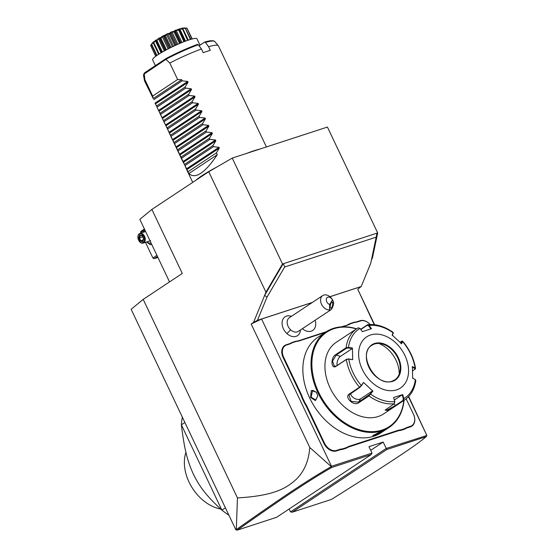 <?xml version="1.0" encoding="UTF-8"?>
<svg xmlns="http://www.w3.org/2000/svg" width="558" height="558" viewBox="0 0 558 558"><rect width="100%" height="100%" fill="white"/><g stroke="black" fill="none" stroke-linecap="round" stroke-linejoin="round"><path stroke-width="0.84" d="M169.534 281.916L139.828 219.35L151.888 209.431L208.755 171.725L232.24 158.081L327.413 127.057L377.682 232.916L372.556 257.426L371.356 260.335M208.755 171.725L265.95 292.183L282.508 263.948L232.24 158.081M143.197 299.381L131.137 309.299L235.811 529.744L236.299 529.605L237.457 497.903L143.197 299.381L182.292 273.455L151.888 209.431M265.95 292.183L264.659 295.322L266.975 297.163L257.447 320.327L253.506 322.461L264.659 295.322L283.164 263.767L377.682 232.916M253.506 322.461L251.163 324.017L261.583 319.023L312.32 302.478M237.457 497.903C276.587 495.734 287.879 486.939 296.73 478.876C304.494 470.931 308.846 460.462 309.781 447.467L251.163 324.017M408.686 396.508L426.863 435.477L386.234 448.451L290.509 511.909L289.128 509.001M374.599 324.721L357.762 289.26L361.207 286.498L329.904 296.703M141.048 233.035L140.581 232.023L141.021 231.249L144.41 229.003M140.742 232.4L143.308 230.691M156.924 255.348L152.906 258.012L145.464 242.346M152.906 258.012L154.05 258.696L157.447 256.443M157.914 257.433L154.05 258.696M143.804 232.142A7.603 5.182 71.9 0 1 144.843 229.903M143.267 232.316L143.343 230.133L144.536 229.254M151.113 243.114A7.603 5.182 71.9 0 1 146.97 241.858M151.483 243.888L150.29 244.774L146.642 241.963M150.29 244.774L151.685 244.313M139.005 240.916A5.113 3.487 -108.1 0 0 139.054 241A5.113 3.487 -108.1 0 0 143.155 243.1A5.113 3.487 -108.1 0 0 144.536 236.278A5.113 3.487 71.9 0 0 139.988 233.384A5.113 3.487 71.9 0 0 137.91 237.492L137.924 237.687A4.597 3.139 71.9 0 1 140.072 233.914A4.597 3.139 71.9 0 1 143.887 236.592A4.597 3.139 -108.1 0 1 143.406 242.298A4.597 3.139 -108.1 0 1 138.956 240.84L139.054 241M138.956 240.84A4.597 3.139 -108.1 0 1 138.551 240.121A4.597 3.139 71.9 0 1 137.924 237.687M138.628 237.938L140.17 241.189L142.757 241.6L143.811 238.775L142.269 235.525L139.681 235.113L138.628 237.938L139.423 237.889L140.707 240.596L142.771 240.923M140.17 241.189L143.197 239.787M142.262 235.846L139.681 235.113L140.302 235.532L139.423 237.889L142.722 236.815M142.269 235.525L142.457 235.881L142.269 235.525M142.757 241.6L142.869 240.944L142.757 241.6M292.246 512.202L331.508 499.403C387.698 464.089 415.64 445.779 426.207 436.67L386.785 449.525L292.246 512.202L290.509 511.909M426.863 435.477L426.207 436.67M374.244 324.679L357.762 289.26M426.744 435.24L408.463 396.745M236.062 529.919L237.345 530.1L276.608 517.301L371.154 454.624L372.019 453.082L331.515 466.293L261.583 319.023M372.019 453.082L368.978 446.679L383.193 442.048L370.707 450.32M386.785 449.525L383.193 442.048M329.938 296.737L356.813 287.97M291.625 316.198L288.591 315.8A11.306 8.126 56.5 0 0 282.111 322.161A11.306 8.126 56.5 0 0 286.868 333.524A11.306 8.126 56.5 0 0 299.841 332.777L300.657 329.827M407.64 427.233L407.577 427.756A21.058 15.129 56.5 0 0 404.885 429.06L404.92 428.544A21.462 15.422 -123.5 0 1 407.64 427.233L410.5 426.305A10.832 7.784 56.5 0 0 413.429 414.155L406.175 398.837M413.478 414.217A11.244 8.077 -123.5 0 1 410.437 426.828L407.577 427.756M404.885 429.06L400.707 430.42A21.058 15.129 56.5 0 0 397.659 430.992L349.301 446.756A21.058 15.129 56.5 0 0 346.609 448.06L342.431 449.42A21.058 15.129 56.5 0 0 339.383 449.992L336.53 450.92A11.244 8.077 -123.5 0 1 323.933 443.408L306.551 406.803A21.058 15.129 56.5 0 0 304.508 403.197L301.955 397.819A21.058 15.129 56.5 0 0 300.483 394.032L283.101 357.427A11.244 8.077 -123.5 0 1 286.142 344.816L289.002 343.881A21.058 15.129 56.5 0 0 291.695 342.584L295.88 341.217A21.058 15.129 56.5 0 0 298.921 340.652L326.318 331.717M347.278 324.882A21.058 15.129 56.5 0 0 349.971 323.584L350.41 323.779A21.462 15.422 -123.5 0 1 347.683 325.091L341.189 326.869M349.971 323.584L354.149 322.217A21.058 15.129 56.5 0 0 357.197 321.652L360.056 320.717A11.244 8.077 -123.5 0 1 370.156 324.505M309.781 447.467L331.264 466.627L331.515 466.293M312.445 302.394L257.447 320.327M283.478 263.913L284.671 266.982L266.975 297.163M282.508 263.948L283.164 263.767M376.95 233.439L370.728 263.334L361.207 286.498M284.671 266.982L376.218 237.136M331.326 466.627L331.731 467.471C308.79 480.584 282.111 498.475 237.345 530.1M371.154 454.624L331.731 467.471M331.264 466.627C308.002 479.922 281.302 497.813 236.299 529.605M290.634 329.82A8.175 5.873 56.5 0 0 298.335 331.368L330.81 309.843C332.087 308.867 333.056 306.579 333.719 302.987A8.175 5.873 -123.5 0 0 330.413 297.142A8.175 5.873 -123.5 0 0 322.705 295.594L289.302 317.739A8.175 5.873 -123.5 0 0 290.634 329.82A12.262 2.741 132.8 0 1 286.868 333.524M329.673 304.473L332.435 299.911A4.087 2.936 56.5 0 0 328.376 297.072A4.087 2.936 56.5 0 0 326.325 300.455A4.087 2.936 56.5 0 0 329.673 304.473L329.506 309.948A8.175 5.873 -123.5 0 1 324.038 307.674A8.175 5.873 -123.5 0 1 322.705 295.594M332.435 299.911L333.719 302.987M329.506 309.948L330.81 309.843M331.745 307.479A3.069 1.074 -77.9 0 1 330.81 308.211A3.069 1.074 -77.9 0 1 330.231 306.161A3.069 1.074 -77.9 0 1 331.152 302.945A3.069 1.074 -77.9 0 1 332.094 302.213A3.069 1.074 -77.9 0 1 332.666 304.263A3.069 1.074 -77.9 0 1 331.745 307.479M315.11 320.25A11.446 8.224 56.5 0 1 312.717 330.455A11.446 8.224 56.5 0 1 302.38 328.69A11.446 8.224 56.5 0 0 312.703 330.462A11.446 8.224 56.5 0 0 312.71 330.462M413.429 414.155L406.161 398.844M404.92 428.544L400.797 429.89L400.707 430.42M346.609 448.06L346.644 447.544A21.462 15.422 -123.5 0 1 349.371 446.233L397.721 430.469A21.462 15.422 -123.5 0 1 400.797 429.89M346.644 447.544L342.521 448.89L342.431 449.42M304.508 403.197L305.017 402.911A21.462 15.422 -123.5 0 1 307.067 406.552L324.449 443.157A10.832 7.784 56.5 0 0 336.593 450.397L339.445 449.469A21.462 15.422 -123.5 0 1 342.521 448.89M305.017 402.911L302.492 397.61L301.955 397.819M291.695 342.584L292.134 342.779A21.462 15.422 -123.5 0 1 289.414 344.091L286.554 345.025A10.832 7.784 56.5 0 0 283.624 357.176L301.006 393.781A21.462 15.422 -123.5 0 1 302.492 397.61M292.134 342.779L296.256 341.44L295.88 341.217M325.293 332.394L299.332 340.861A21.462 15.422 -123.5 0 1 296.256 341.44M347.683 325.091L342.452 326.8M350.41 323.779L354.532 322.44L354.149 322.217M370.135 324.505A10.832 7.784 56.5 0 0 360.461 320.927L357.608 321.861A21.462 15.422 -123.5 0 1 354.532 322.44M356.604 328.801A57.237 41.132 56.5 0 0 333.328 328.39A57.237 41.132 56.5 0 0 326.025 331.912L317.851 337.332A57.237 41.132 56.5 0 0 312.257 402.974A57.237 41.132 56.5 0 0 373.797 436.258A57.237 41.132 56.5 0 0 381.1 432.743L389.275 427.323A57.237 41.132 56.5 0 0 404.048 400.358M381.086 431.432L382.788 431.02L380.277 432.903L374.683 435.672L372.828 435.575L381.086 431.432M326.025 331.912A57.237 41.132 56.5 0 0 320.431 397.554A57.237 41.132 56.5 0 0 381.972 430.839A57.237 41.132 56.5 0 0 389.275 427.323M380.675 431.222C385.32 429.346 379.022 433.517 374.746 435.149L373.044 435.261M310.562 397.422L311.294 390.488L316.456 392.267L317.767 396.006L315.375 400.602L310.562 397.422L311.085 397.17L312.647 390.293L316.505 392.337M356.402 328.941A56.623 40.692 56.5 0 0 333.942 328.704A56.623 40.692 56.5 0 0 318.632 392.218A56.623 40.692 56.5 0 0 382.07 430.058A56.623 40.692 56.5 0 0 403.839 400.498M393.627 397.519L394.743 401.6A41.411 29.762 -123.5 0 1 370.686 394.185L370.191 393.99L358.578 402.158L351.156 401.369L348.924 394.952L360.022 387.273L363.516 382.453L372.911 391.137L368.978 395.957L358.759 402.73C354.009 406.636 343.874 397.282 349.308 393.99L359.526 387.217L361.298 385.508A41.411 29.762 -123.5 0 1 348.75 359.08L346.678 359.178L336.46 365.95L334.409 366.327L332.512 361.117L336.216 355.055L346.434 348.283L346.093 347.76L348.485 347.425L352.447 348.039L352.712 359.694L348.75 359.08L346.365 359.491L336.146 366.271C330.838 369.787 330.517 357.232 335.874 354.532L346.093 347.76A42.924 30.85 -123.5 0 1 357.064 328.502L336.181 342.347A42.924 30.85 56.5 0 0 331.989 391.577A42.924 30.85 56.5 0 0 378.143 416.54A42.924 30.85 56.5 0 0 383.618 413.903L404.501 400.058A42.924 30.85 -123.5 0 1 403.399 400.742L395.552 405.945L387.385 410.416L385.139 410.116L394.213 403.741L394.764 401.565L393.627 397.519L402.75 394.548L403.859 398.628L403.399 400.742L402.897 400.491L395.05 405.694L387.447 409.893L385.32 409.823M360.621 329.283L367.764 324.672C376.273 323.849 384.741 326.437 393.174 332.422M360.803 329.527L367.192 325.293L368.629 325.781L370.937 328.948M367.192 325.293L367.345 324.819L369.11 325.44L368.629 325.781M400.065 342.27L401.544 341.294L402.555 341.538L402.039 341.343L402.555 341.538L401.586 343.756L392.197 335.079L393.167 332.854L392.581 332.603L393.202 333.356L392.762 333.175M401.544 341.294L401.976 341.475L401.035 343.637M415.473 380.8L415.368 379.614L412.662 378.178L412.397 366.522L415.57 368.461C413.869 358.48 409.558 349.378 402.618 341.154M402.555 341.538A41.411 29.762 -123.5 0 1 415.103 367.966L415.382 368.922L412.578 370.91M415.103 367.966L414.88 369.382M415.333 379.586L412.411 377.954M415.368 379.614A41.411 29.762 -123.5 0 1 403.859 398.628L403.295 398.782L402.897 400.491M361.417 385.871L363.516 382.453M393.167 332.854A41.411 29.762 -123.5 0 0 369.11 325.44L371.475 328.69L362.358 331.661L359.987 328.411A41.411 29.762 -123.5 0 0 348.485 347.425L348.345 347.983L352.21 348.576L340.464 356.367A6.131 3.208 107.1 0 0 337.178 365.476M346.434 348.283L348.345 347.983M362.407 331.731L359.987 328.411L358.215 327.783L357.064 328.502A42.924 30.85 -123.5 0 1 358.166 327.818M396.626 389.854A30.662 22.034 56.5 0 0 404.913 355.467A30.662 22.034 56.5 0 0 370.568 334.974A30.662 22.034 56.5 0 0 362.275 369.368A30.662 22.034 56.5 0 0 396.626 389.854M392.26 335.518L393.202 333.356M412.16 367.059L414.796 368.468M402.75 394.548L402.206 394.806L403.295 398.782M402.206 394.806L394.346 400.023M394.827 402.464L394.764 401.565M372.911 391.137L372.36 391.012L360.614 398.803A6.131 4.039 31.2 0 1 354.602 398.461A6.131 4.039 31.2 0 1 350.605 393.516M352.712 359.694L348.597 358.878M352.447 348.039L352.21 348.576M392.274 381.107A20.751 14.913 56.5 0 0 394.82 379.865A20.751 14.913 56.5 0 0 399.947 371.551A20.751 14.913 56.5 0 0 397.756 357.887A20.751 14.913 56.5 0 0 381.546 343.798A20.751 14.913 56.5 0 0 374.516 344.021A20.751 14.913 56.5 0 0 371.879 345.29M399.179 374.272A26.268 18.874 56.5 0 0 396.054 360.308A26.268 18.874 56.5 0 0 378.743 343.442M372.36 391.012L370.191 393.99M317.76 395.922L315.814 400.009L311.085 397.17M184.886 422.497L181.371 424.826A81.768 58.757 -123.5 0 1 182.34 417.133M228.919 515.229A81.768 58.757 56.5 0 1 221.889 510.145L181.371 424.826C184.719 452.154 187.997 462.066 193.396 474.258C199.359 485.99 204.688 494.214 221.889 510.145L225.397 507.815M220.71 509.063A39.353 28.277 -123.5 0 1 185.926 452.294M195.83 180.297A40.88 5.552 -25.4 0 1 216.964 166.961M246.608 153.401A40.88 5.552 -25.4 0 1 254.106 150.723A40.88 5.552 -25.4 0 1 260.223 148.958M188.848 173.573L217.278 154.726C204.884 173.119 195.405 179.404 188.848 173.573L155.068 103.084L187.683 81.461L182.187 80.812L181.664 79.717L177.639 79.501L169.82 63.04A40.88 5.552 -25.4 0 1 201.459 49.006L203.196 52.668A40.88 5.552 -25.4 0 1 206.934 51.385A40.88 5.552 -25.4 0 1 210.303 50.346L208.566 46.691A40.88 5.552 -25.4 0 1 218.317 45.728A40.88 5.552 -25.4 0 1 218.429 45.895L266.41 146.942M201.459 49.006L198.334 44.752L197.539 44.403C187.6 48.037 177.193 52.696 166.312 58.395M199.073 45.763L204.674 42.08C213.693 39.234 215.158 41.801 214.739 41.536A39.444 5.357 154.6 0 0 205.442 42.436L208.566 46.691M204.542 42.143L205.442 42.436M155.389 65.628L152.641 59.846A24.531 3.334 154.6 0 1 157.747 54.886A24.531 3.334 -25.4 0 1 181.685 42.631A24.531 3.334 -25.4 0 1 196.96 38.802L199.98 45.163M187.244 28.667L192.252 38.948M155.731 56.288L150.646 45.498A20.276 2.755 -25.4 0 1 150.653 45.463L151.441 44.347A20.276 2.755 -25.4 0 1 151.497 44.291C153.61 41.425 154.259 40.894 153.429 42.701A20.276 2.755 -25.4 0 1 153.527 42.631C155.647 39.883 156.631 39.234 156.477 40.671A20.276 2.755 -25.4 0 1 156.617 40.588C158.549 38.049 159.804 37.323 160.383 38.397A20.276 2.755 -25.4 0 1 160.544 38.314C162.106 36.054 163.55 35.294 164.868 36.04A20.276 2.755 -25.4 0 1 165.049 35.949C166.089 34.017 167.623 33.285 169.639 33.752A20.276 2.755 -25.4 0 1 169.827 33.668C170.225 32.099 171.738 31.436 174.368 31.687A20.276 2.755 -25.4 0 1 174.542 31.618C174.222 30.411 175.617 29.874 178.727 29.992A20.276 2.755 -25.4 0 1 178.881 29.937L179.069 29.03L182.424 28.786A20.276 2.755 -25.4 0 1 182.55 28.751C180.764 28.193 181.65 27.991 185.2 28.137A20.276 2.755 -25.4 0 1 185.291 28.123L186.881 28.102A20.276 2.755 -25.4 0 1 186.923 28.116L192.14 38.976M186.881 28.102L191.987 39.018M186.909 28.325L185.354 28.179M184.552 27.984L184.175 27.991M185.291 28.123L190.794 39.346M185.2 28.137L190.39 39.472M185.137 28.409L182.64 28.221L188.297 40.141M182.64 28.221L182.013 28.36L182.912 28.918L188.248 40.155L182.912 28.918L182.313 28.639M182.424 28.786L187.627 40.364M182.912 28.918L182.55 28.751M182.278 29.1L179.774 29.002L185.528 41.125M179.774 29.002L178.937 29.274L184.705 41.431M178.937 29.274L179.306 30.069L178.881 29.937M178.727 29.992L183.931 41.731M178.525 30.348L176.147 30.278L181.957 42.52M175.156 30.676L180.973 42.924L175.156 30.669L175.01 31.708L180.443 43.147M176.147 30.278L175.149 30.662M174.368 31.687L174.124 32.078L179.557 43.524M175.01 31.708L174.542 31.618M174.124 32.078L172.004 31.959L177.842 44.27M172.004 31.959L170.922 32.427L176.774 44.745M170.922 32.427L170.316 33.738L175.756 45.205M169.639 33.752L169.381 34.164L174.828 45.63M170.316 33.738L169.827 33.668M169.381 34.164L167.623 33.94L173.482 46.265M167.623 33.94L166.542 34.456L172.394 46.788M166.542 34.456L165.531 36.012L170.978 47.479M164.868 36.04L164.624 36.465L170.064 47.925M165.531 36.012L165.049 35.949M164.624 36.465L163.32 36.075L169.165 48.386M163.32 36.075L162.294 36.612L168.132 48.909M162.294 36.612L160.997 38.369L166.423 49.808M160.383 38.397L160.167 38.823L165.593 50.248M160.997 38.369L160.544 38.314M159.497 38.488L165.189 50.471M160.167 38.823L159.372 38.223L158.479 38.739L164.282 50.966M165.182 50.471L159.372 38.223M158.479 38.739L157.007 40.657L162.406 52.027M156.477 40.671L161.708 52.431M157.007 40.657L156.617 40.588M161.095 52.794L155.354 40.699L156.052 40.239L161.632 52.48M155.354 40.699L153.848 42.722L159.183 53.959M153.617 42.122L153.352 43.085L158.667 54.286M153.352 43.085L153.589 41.983L153.129 42.359L153.387 42.91M153.129 42.359L151.727 44.424L156.951 55.423M152.229 43.112L151.448 44.696L156.645 55.633M151.448 44.661L150.793 45.637L155.822 56.225M152.292 43.029L162.831 36.054L178.992 29.016L184.252 27.907M144.738 72.686L166.151 58.492L166.333 59.085L144.264 73.963L144.738 72.686L144.145 73.796A39.444 5.357 154.6 0 0 143.525 75.351L144.508 80.777A40.88 5.552 -25.4 0 1 144.857 79.585L152.676 96.053L153.227 98.571L181.664 79.717M166.151 58.492L166.333 59.085A39.444 5.357 154.6 0 1 198.334 44.752M169.82 63.04L166.068 59.511M144.508 80.777A40.88 5.552 -25.4 0 0 144.571 80.973L153.227 98.571M191.157 88.778L185.661 88.129L185.137 87.041L188.053 82.235L155.438 103.858L158.549 110.407L191.157 88.778L191.527 89.559L188.611 94.358L160.181 113.204M191.527 89.559L158.911 111.175L162.022 117.724L194.63 96.095L195 96.876L192.091 101.675L163.654 120.521M195 96.876L162.392 118.491L165.496 125.041L198.111 103.418L198.474 104.193L195.565 108.991L167.128 127.845L165.865 125.815L198.474 104.193M195.565 108.991L196.081 110.086L201.584 110.735L168.969 132.351L167.128 127.845M205.058 118.052L199.555 117.403L199.039 116.308L201.954 111.509L169.339 133.132L172.443 139.674L205.058 118.052L205.428 118.826L202.512 123.625L174.082 142.478M205.428 118.826L172.813 140.449L175.923 146.998L208.532 125.369L208.901 126.143L205.986 130.942L177.556 149.795M208.901 126.143L176.286 147.765L179.397 154.315L212.005 132.685L212.375 133.46L209.459 138.258L181.029 157.112M212.375 133.46L179.76 155.082L182.871 161.632L215.479 140.002L215.848 140.783L212.94 145.582L184.503 164.429L183.24 162.399L215.848 140.783M212.94 145.582L213.456 146.67L218.959 147.319L186.344 168.941L184.503 164.429M217.278 154.726L216.413 152.899L219.322 148.1L218.959 147.319M209.459 138.258L209.982 139.354L215.479 140.002M205.986 130.942L206.509 132.037L212.005 132.685M202.512 123.625L203.035 124.72L208.532 125.369M201.584 110.735L201.954 111.509M192.091 101.675L192.608 102.763L198.111 103.418M188.611 94.358L189.134 95.446L194.63 96.095M187.683 81.461L188.053 82.235M177.639 79.501L152.676 96.053M144.264 73.963L144.857 79.585M182.187 80.812L153.75 99.666M185.137 87.041L156.707 105.887M185.661 88.129L157.223 106.983M189.134 95.446L160.697 114.299M192.608 102.763L164.171 121.616M196.081 110.086L167.651 128.933M199.039 116.308L170.602 135.162M199.555 117.403L171.125 136.25M203.035 124.72L174.598 143.566M206.509 132.037L178.072 150.89M209.982 139.354L181.545 158.207M213.456 146.67L185.019 165.524M216.413 152.899L187.976 171.745M410.5 426.305L410.437 426.828M397.721 430.469L397.659 430.992M349.371 446.233L349.301 446.756M339.445 449.469L339.383 449.992M336.593 450.397L336.53 450.92M324.449 443.157L323.933 443.408M307.067 406.552L306.551 406.803M301.006 393.781L300.483 394.032M283.624 357.176L283.101 357.427M286.554 345.025L286.142 344.816M289.414 344.091L289.002 343.881M299.332 340.861L298.921 340.652M357.608 321.861L357.197 321.652M360.461 320.927L360.056 320.717M374.683 435.672L374.746 435.149M395.552 405.945L394.143 403.783M387.385 410.416L387.447 409.893M394.213 403.741A42.924 30.85 -123.5 0 1 368.978 395.957L368.796 395.385M360.022 387.273L359.526 387.217A42.924 30.85 -123.5 0 1 346.365 359.491L346.678 359.178M349.308 393.99L349.803 394.046M335.874 354.532L336.216 355.055L340.464 356.367M358.759 402.73L358.578 402.158L360.614 398.803M392.588 381.351A21.155 15.206 56.5 0 0 398.307 357.615A21.155 15.206 56.5 0 0 374.606 343.477A21.155 15.206 56.5 0 0 368.887 367.213A21.155 15.206 56.5 0 0 392.588 381.351M374.544 344A20.751 14.913 56.5 0 0 371.893 345.276C356.729 353.556 376.085 387.859 392.225 381.121L394.82 379.865A20.751 14.913 56.5 0 0 396.85 356.067A20.751 14.913 56.5 0 0 374.544 344M166.437 58.339A38.453 5.224 -25.4 0 1 197.434 44.459M192.712 182.361L186.707 169.716L219.322 148.1M150.618 240.665L143.155 243.1M145.624 231.549L139.988 233.384M142.346 235.894L140.163 235.539M143.608 238.691L142.248 235.818M142.702 241.105L143.608 238.664M393.23 332.547L393.264 333.105M402.534 341.119L401.934 341.119M415.843 380.298C414.664 389.072 410.883 395.664 404.501 400.058M184.844 41.383L179.334 29.769M184.621 27.928L184.147 27.9M218.317 45.728L214.739 41.536M144.236 73.147L143.525 75.351"/></g></svg>
